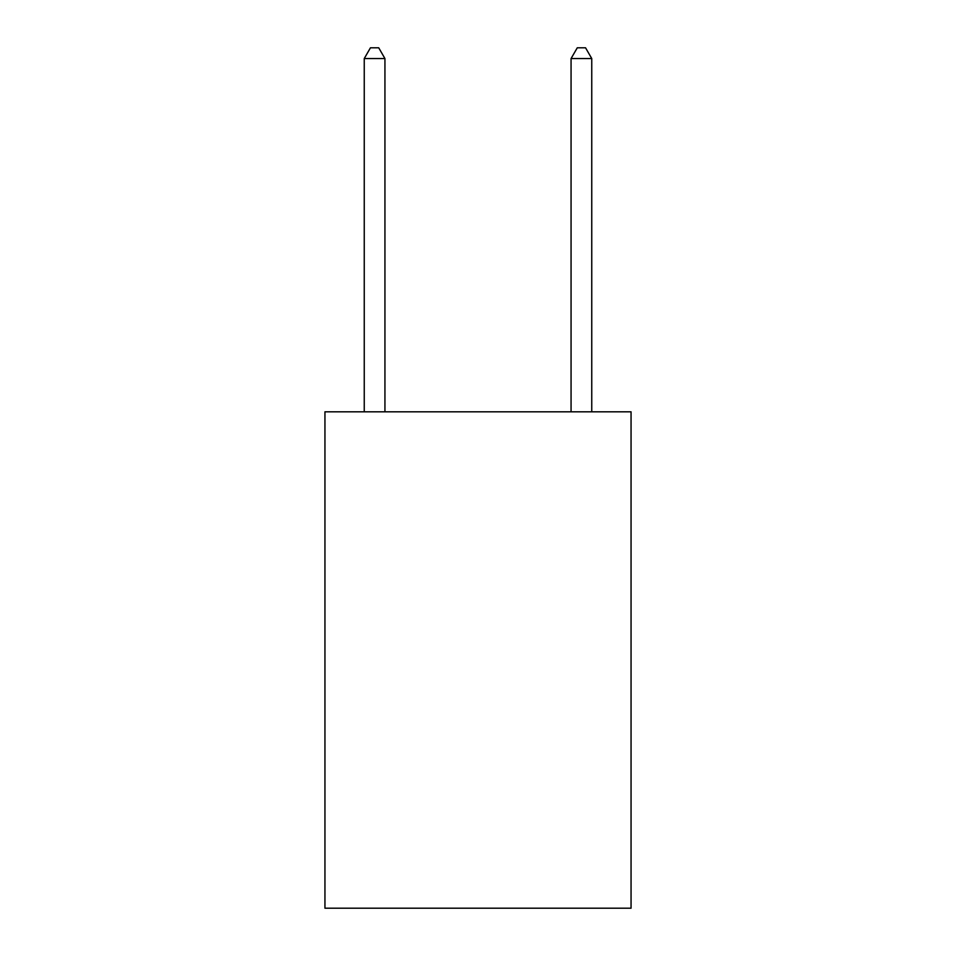 <?xml version="1.0" encoding="UTF-8"?>
<svg xmlns="http://www.w3.org/2000/svg" width="956" height="956" viewBox="0 0 956 956"><rect width="100%" height="100%" fill="white"/><g stroke="black" fill="none" stroke-linecap="round" stroke-linejoin="round"><path stroke-width="1.43" d="M631.056 411.821L631.056 908.2L324.944 908.2L324.944 411.821L631.056 411.821M384.933 411.821L384.933 58.555L364.248 58.555L364.248 411.821M364.248 58.555L370.45 47.8L378.719 47.8L384.933 58.555M591.752 411.821L591.752 58.555L571.067 58.555L571.067 411.821M571.067 58.555L577.281 47.8L585.55 47.8L591.752 58.555"/></g></svg>

